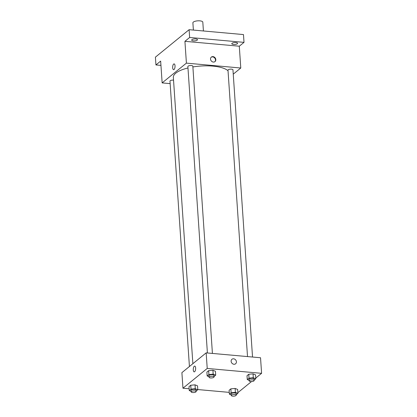 <?xml version="1.0" encoding="UTF-8"?>
<svg xmlns="http://www.w3.org/2000/svg" width="417" height="417" viewBox="0 0 417 417"><rect width="100%" height="100%" fill="white"/><g stroke="black" fill="none" stroke-linecap="round" stroke-linejoin="round"><path stroke-width="0.63" d="M203.413 30.973L202.813 22.158A4.973 1.668 176.1 0 0 199.873 20.85A4.973 1.668 176.1 0 0 192.889 22.836L193.384 30.071M160.946 65.391L155.937 64.943L155.405 57.155L189.109 29.69L243.481 34.575L244.013 42.362L239.295 46.209L184.924 41.325L189.641 37.478L189.109 29.69M155.937 64.943L160.654 61.096L162.145 82.905L186.409 63.129L184.924 41.325M175.031 65.829A2.898 1.173 95.1 0 1 173.592 69.675A2.898 1.173 95.1 0 1 172.685 66.684A2.898 1.173 95.1 0 1 174.113 63.9A2.898 1.173 95.1 0 1 175.031 65.829M191.935 39.667A2.898 0.975 -3.9 0 1 195.151 38.911A2.898 0.975 -3.9 0 1 197.476 39.704A2.898 0.975 -3.9 0 1 197.22 40.141A2.898 0.975 -3.9 0 1 194.009 40.892A2.898 0.975 -3.9 0 1 191.684 40.1A2.898 0.975 -3.9 0 1 191.935 39.667M232.05 43.269A2.898 0.975 -3.9 0 1 235.261 42.518A2.898 0.975 -3.9 0 1 237.586 43.311A2.898 0.975 -3.9 0 1 237.336 43.743A2.898 0.975 -3.9 0 1 234.119 44.494A2.898 0.975 -3.9 0 1 231.8 43.702A2.898 0.975 -3.9 0 1 232.05 43.269M189.641 37.478L244.013 42.362M186.409 63.129L240.781 68.013L239.295 46.209M240.781 68.013L233.249 74.153M228.031 70.76A28.174 9.445 176.1 0 0 212.92 66.121A28.174 9.445 176.1 0 0 192.889 66.96M187.973 67.971A28.174 9.445 176.1 0 0 173.352 77.374L192.873 363.692M170.141 83.624L162.145 82.905M212.42 353.428L192.836 66.194A2.486 0.834 176.1 0 0 191.367 65.542A2.486 0.834 176.1 0 0 187.874 66.532L207.405 352.975M173.54 80.137A2.486 0.834 176.1 0 0 173.462 80.132A2.486 0.834 176.1 0 0 169.974 81.122L189.427 366.501M247.516 356.577L227.99 70.134A2.486 0.834 -3.9 0 1 230.413 69.133A2.486 0.834 -3.9 0 1 232.952 69.795L252.53 357.03M213.358 62.065A2.898 2.471 -129.2 0 1 210.747 60.043A2.898 2.471 -129.2 0 1 211.336 57.093A2.898 2.471 -129.2 0 1 215.083 57.781A2.898 2.471 -129.2 0 1 215 61.591A2.898 2.471 -129.2 0 1 213.358 62.065M211.174 57.238A2.898 2.471 -129.2 0 1 214.745 58.057A2.898 2.471 -129.2 0 1 214.823 61.721M173.592 69.675A2.898 1.173 95.1 0 1 172.685 66.684A2.898 1.173 95.1 0 1 174.113 63.9M189.136 388.769L182.959 388.217L181.895 372.642L206.16 352.865L260.531 357.75L261.595 373.324L255.777 378.068M182.959 388.217L207.223 368.44L206.16 352.865M195.63 368.023A2.898 1.173 95.1 0 1 194.192 371.87A2.898 1.173 95.1 0 1 193.29 368.878A2.898 1.173 95.1 0 1 194.713 366.095A2.898 1.173 95.1 0 1 195.63 368.023M229.105 390.276L230.856 388.847L235.131 388.441L237.654 389.457L235.131 388.441L230.856 388.847L229.105 390.276L229.371 394.169L231.122 392.741L235.397 392.334L237.919 393.351L236.204 394.748M206.895 372.084L208.646 370.656L212.92 370.249L215.443 371.266L212.92 370.249L208.646 370.656L206.895 372.084L207.16 375.978L208.912 374.549L213.186 374.143L215.709 375.159L213.994 376.556M229.251 392.376L197.794 389.551M251.472 381.571L237.872 392.658M207.223 368.44L261.595 373.324M188.995 386.674L190.746 385.245L195.02 384.839L197.538 385.855L195.02 384.839L190.746 385.245L188.995 386.674L189.261 390.567L191.012 389.139L195.286 388.733L197.804 389.749L196.089 391.146M247.01 375.686L248.761 374.257L253.036 373.851L255.558 374.867L253.036 373.851L248.761 374.257L247.01 375.686L247.276 379.579L249.027 378.151L253.301 377.745L255.824 378.761L254.109 380.158M233.958 364.265A2.898 2.471 -129.2 0 1 231.352 362.237A2.898 2.471 -129.2 0 1 231.941 359.287A2.898 2.471 -129.2 0 1 235.683 359.975A2.898 2.471 -129.2 0 1 235.605 363.786A2.898 2.471 -129.2 0 1 233.958 364.265M231.941 359.287A2.898 2.471 -129.2 0 1 235.683 359.975A2.898 2.471 -129.2 0 1 235.605 363.786M194.197 371.87A2.898 1.173 95.1 0 1 193.29 368.878A2.898 1.173 95.1 0 1 194.713 366.095M249.137 380.33L247.276 379.579M254.135 380.559L254.031 379.001A2.486 0.834 176.1 0 0 252.561 378.349A2.486 0.834 176.1 0 0 249.069 379.34L249.173 380.898A2.486 0.834 176.1 0 0 251.712 381.56A2.486 0.834 176.1 0 0 254.135 380.559A2.486 0.834 176.1 0 0 252.666 379.903A2.486 0.834 176.1 0 0 249.173 380.898M249.027 378.151L248.761 374.257M253.301 377.745L253.036 373.851M255.824 378.761L255.558 374.867M231.232 394.92L229.371 394.169M236.23 395.149L236.126 393.591A2.486 0.834 176.1 0 0 234.656 392.939A2.486 0.834 176.1 0 0 231.164 393.929L231.273 395.488A2.486 0.834 176.1 0 0 233.807 396.15A2.486 0.834 176.1 0 0 236.23 395.149A2.486 0.834 176.1 0 0 234.761 394.492A2.486 0.834 176.1 0 0 231.273 395.488M231.122 392.741L230.856 388.847M235.397 392.334L235.131 388.441M237.919 393.351L237.654 389.457M209.021 376.728L207.16 375.978M214.02 376.958L213.916 375.399A2.486 0.834 176.1 0 0 212.446 374.742A2.486 0.834 176.1 0 0 208.953 375.738L209.063 377.296A2.486 0.834 176.1 0 0 211.601 377.958A2.486 0.834 176.1 0 0 214.02 376.958A2.486 0.834 176.1 0 0 212.555 376.301A2.486 0.834 176.1 0 0 209.063 377.296M208.912 374.549L208.646 370.656M213.186 374.143L212.92 370.249M215.709 375.159L215.443 371.266M191.122 391.318L189.261 390.567M196.12 391.547L196.011 389.989A2.486 0.834 176.1 0 0 194.541 389.332A2.486 0.834 176.1 0 0 191.054 390.328L191.158 391.886A2.486 0.834 176.1 0 0 193.697 392.548A2.486 0.834 176.1 0 0 196.12 391.547A2.486 0.834 176.1 0 0 194.65 390.891A2.486 0.834 176.1 0 0 191.158 391.886M191.012 389.139L190.746 385.245M195.286 388.733L195.02 384.839M197.804 389.749L197.538 385.855"/></g></svg>
